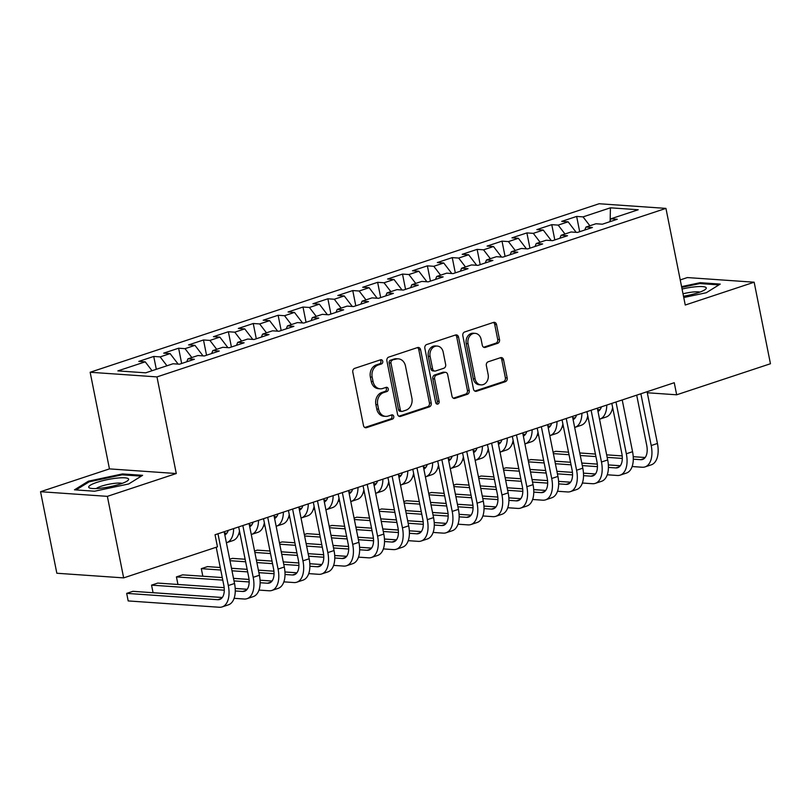 <?xml version="1.0" encoding="UTF-8"?>
<svg xmlns="http://www.w3.org/2000/svg" width="811" height="811" viewBox="0 0 811 811"><rect width="100%" height="100%" fill="white"/><g stroke="black" fill="none" stroke-linecap="round" stroke-linejoin="round"><path stroke-width="1.22" d="M382.741 361.3A2.149 1.754 94 0 0 380.612 359.79L354.671 368.376A3.072 2.514 94 0 0 352.815 372.148L363.48 425.511A3.072 2.514 94 0 0 365.71 427.772A3.072 2.514 94 0 0 366.511 427.661L392.463 419.074A2.149 1.754 94 0 0 391.632 414.928L388.276 416.033A9.844 8.029 94 0 1 385.691 416.367A9.844 8.029 94 0 1 378.565 409.139L377.673 404.689A9.844 8.029 94 0 1 383.593 392.615L386.948 391.51A2.149 1.754 94 0 0 386.127 387.354L382.762 388.469A9.844 8.029 94 0 1 380.187 388.804A9.844 8.029 94 0 1 373.06 381.575L372.168 377.125A9.844 8.029 94 0 1 378.088 365.051L381.444 363.936A2.149 1.754 94 0 0 382.741 361.3M380.187 388.804L378.382 388.672A9.844 8.029 94 0 1 371.245 381.444L370.363 377.003A9.844 8.029 94 0 1 376.284 364.93L379.639 363.815A2.149 1.754 94 0 0 380.207 359.922M364.828 427.498L390.659 418.952A2.149 1.754 94 0 0 391.226 415.06M385.691 416.367L383.887 416.246A9.844 8.029 94 0 1 376.76 409.008L375.868 404.567A9.844 8.029 94 0 1 381.788 392.494L385.144 391.378A2.149 1.754 94 0 0 385.712 387.496M497.66 343.317A3.072 2.514 94 0 0 499.515 339.545L496.525 324.572A3.072 2.514 94 0 0 494.294 322.322A3.072 2.514 94 0 0 493.483 322.423L464.673 331.963A3.072 2.514 94 0 0 462.828 335.734L473.482 389.087A3.072 2.514 94 0 0 475.712 391.348A3.072 2.514 94 0 0 476.523 391.247L505.334 381.707A3.072 2.514 94 0 0 507.179 377.936L503.57 359.851A3.072 2.514 94 0 0 501.34 357.59A3.072 2.514 94 0 0 500.539 357.692L488.202 361.777A3.072 2.514 94 0 0 486.357 365.548L488.141 374.52A8.222 6.711 94 0 1 481.045 384.88A8.222 6.711 94 0 1 475.084 378.838L468.059 343.712A8.222 6.711 94 0 1 475.165 333.351A8.222 6.711 94 0 1 481.126 339.393L482.292 345.243A3.072 2.514 94 0 0 484.522 347.503A3.072 2.514 94 0 0 485.333 347.402L497.66 343.317L495.856 343.195A3.072 2.514 94 0 0 497.701 339.424L494.71 324.451A3.072 2.514 94 0 0 493.372 322.464M674.255 382.721L215.037 534.753L217.449 546.837L123.657 577.888L107.366 496.352L176.281 473.533L156.969 376.902L665.943 208.386L685.254 305.027L754.159 282.208L770.45 363.744L676.668 394.795L674.255 382.721M420.585 349.723A3.072 2.514 94 0 0 418.354 347.463A3.072 2.514 94 0 0 417.543 347.564L388.733 357.104A3.072 2.514 94 0 0 386.888 360.875L397.542 414.228A3.072 2.514 94 0 0 399.772 416.489A3.072 2.514 94 0 0 400.583 416.388L429.394 406.848A3.072 2.514 94 0 0 431.239 403.077L420.585 349.723L418.77 349.592A3.072 2.514 94 0 0 417.432 347.605M426.708 344.533L455.518 334.994A3.072 2.514 94 0 1 456.319 334.892A3.072 2.514 94 0 1 458.55 337.143L469.214 390.507A3.072 2.514 94 0 1 467.359 394.278L455.032 398.363A3.072 2.514 94 0 1 454.221 398.465A3.072 2.514 94 0 1 452.001 396.204L447.672 374.56A3.072 2.514 94 0 0 445.442 372.31A3.072 2.514 94 0 0 444.641 372.411L436.46 375.118A3.072 2.514 94 0 0 434.605 378.889L439.116 401.415A2.149 1.754 94 0 1 435.689 402.55L424.852 348.304A3.072 2.514 94 0 1 426.708 344.533M156.969 376.902L90.153 372.259L599.116 203.743L665.943 208.386M156.31 369.299L153.735 356.445L138.813 361.392L145.23 361.838L117.859 370.891L145.676 372.827L173.037 363.764L179.444 364.21L194.376 359.273L187.959 358.827L197.914 355.532L204.321 355.978L219.254 351.031L212.837 350.585L222.792 347.29L229.199 347.737L244.121 342.8L237.714 342.354L247.669 339.059L254.076 339.505L268.999 334.558L262.592 334.112L272.547 330.817L278.954 331.263L293.876 326.326L287.469 325.88L297.414 322.585L303.831 323.031L318.753 318.084L312.347 317.638L322.291 314.344L328.708 314.79L343.631 309.853L337.224 309.407L347.169 306.112L353.586 306.558L368.508 301.611L362.101 301.175L372.046 297.88L378.463 298.326L393.386 293.379L386.979 292.933L396.924 289.639L403.331 290.085L418.263 285.148L411.846 284.702L421.801 281.407L428.208 281.853L443.141 276.906L436.724 276.46L446.679 273.165L453.085 273.611L468.018 268.674L461.601 268.228L471.556 264.933L477.963 265.379L492.895 260.432L486.478 259.986L496.433 256.692L502.84 257.138L517.763 252.201L511.356 251.755L521.311 248.46L527.718 248.906L542.64 243.959L536.233 243.513L546.188 240.228L552.595 240.664L567.518 235.727L561.111 235.281L571.056 231.987L577.473 232.433L592.395 227.496L585.988 227.05L595.933 223.755L602.35 224.201L617.272 219.254L610.865 218.808L609.629 221.788M153.735 356.445L160.152 356.891L170.097 353.596L178.167 364.119M181.664 363.48L178.613 348.213L163.69 353.15L170.097 353.596M178.613 348.213L185.03 348.659L194.975 345.364L203.044 355.887M206.541 355.238L203.49 339.971L188.568 344.918L194.975 345.364M203.49 339.971L209.907 340.417L219.852 337.123L227.911 347.645M231.419 347.007L228.367 331.74L213.445 336.677L219.852 337.123M228.367 331.74L234.784 332.186L244.729 328.891L252.789 339.414M256.296 338.765L253.245 323.498L238.322 328.445L244.729 328.891M253.245 323.498L259.662 323.944L269.607 320.649L277.666 331.172M281.174 330.533L278.122 315.266L263.2 320.203L269.607 320.649M278.122 315.266L284.529 315.712L294.484 312.417L302.544 322.94M306.051 322.291L303 307.034L288.077 311.971L294.484 312.417M303 307.034L309.407 307.47L319.362 304.176L327.421 314.709M330.929 314.06L327.877 298.793L312.945 303.74L319.362 304.176M327.877 298.793L334.284 299.239L344.239 295.944L352.298 306.467M355.806 305.818L352.755 290.561L337.822 295.498L344.239 295.944M352.755 290.561L359.161 291.007L369.117 287.712L377.176 298.235M380.683 297.586L377.632 282.319L362.699 287.266L369.117 287.712M377.632 282.319L384.039 282.765L393.994 279.471L402.053 289.993M405.551 289.355L402.509 274.088L387.577 279.025L393.994 279.471M402.509 274.088L408.916 274.534L418.871 271.239L426.931 281.762M430.428 281.113L427.377 265.846L412.454 270.793L418.871 271.239M427.377 265.846L433.794 266.292L443.739 262.997L451.808 273.52M455.306 272.881L452.254 257.614L437.332 262.551L443.739 262.997M452.254 257.614L458.671 258.06L468.616 254.766L476.686 265.288M480.183 264.639L477.132 249.372L462.209 254.319L468.616 254.766M477.132 249.372L483.549 249.818L493.493 246.524L501.553 257.057M505.06 256.408L502.009 241.141L487.087 246.078L493.493 246.524M502.009 241.141L508.426 241.587L518.371 238.292L526.43 248.815M529.938 248.166L526.886 232.909L511.964 237.846L518.371 238.292M526.886 232.909L533.303 233.345L543.248 230.06L551.308 240.583M554.815 239.934L551.764 224.667L536.841 229.614L543.248 230.06M551.764 224.667L558.171 225.113L568.126 221.819L576.185 232.341M579.693 231.703L576.641 216.436L561.719 221.373L568.126 221.819M576.641 216.436L583.048 216.882L610.419 207.819L638.227 209.745L610.865 218.808M585.988 227.05L584.751 230.02M583.048 216.882L589.861 225.762M610.419 207.819L610.166 220.491M561.111 235.281L559.874 238.262M558.171 225.113L564.983 234.004M536.233 243.513L534.996 246.493M533.303 233.345L540.106 242.236M511.356 251.755L510.119 254.735M508.426 241.587L515.228 250.467M486.478 259.986L485.242 262.967M483.549 249.818L490.351 258.709M461.601 268.228L460.364 271.209M458.671 258.06L465.473 266.941M436.724 276.46L435.487 279.44M433.794 266.292L440.596 275.182M411.846 284.702L410.609 287.672M408.916 274.534L415.719 283.414M386.979 292.933L385.742 295.914M384.039 282.765L390.841 291.656M362.101 301.175L360.865 304.145M359.161 291.007L365.974 299.888M337.224 309.407L335.987 312.387M334.284 299.239L341.096 308.129M312.347 317.638L311.11 320.619M309.407 307.47L316.219 316.361M287.469 325.88L286.232 328.86M284.529 315.712L291.342 324.593M262.592 334.112L261.355 337.092M259.662 323.944L266.464 332.834M237.714 342.354L236.477 345.324M234.784 332.186L241.587 341.066M212.837 350.585L211.6 353.566M209.907 340.417L216.709 349.308M187.959 358.827L186.723 361.797M185.03 348.659L191.832 357.539M160.152 356.891L166.954 365.781M647.3 392.757L676.668 394.795M754.159 282.208L687.343 277.565L680.236 279.917M176.281 473.533L109.455 468.89L40.55 491.709L107.366 496.352M40.55 491.709L56.841 573.245L123.657 577.888M109.455 468.89L90.153 372.259M145.23 361.838L152.032 370.718M122.481 473.928L88.419 481.176L74.47 489.824L94.593 491.223L128.665 483.974L142.604 475.327L122.481 473.928L122.664 474.84M683.754 297.536L706.29 292.73L720.239 284.083L700.116 282.694L681.575 286.638M398.89 416.225L427.59 406.727A3.072 2.514 94 0 0 429.435 402.945L418.77 349.592M392.25 360.368A2.149 1.754 94 0 0 390.953 363.004L400.31 409.839A2.149 1.754 94 0 0 402.438 411.349L405.976 410.173A9.844 8.029 94 0 0 411.897 398.1L405.5 366.085A9.844 8.029 94 0 0 398.363 358.857A9.844 8.029 94 0 0 395.788 359.192L390.446 360.236A2.149 1.754 94 0 0 389.148 362.882L390.953 363.004M401.871 411.42L400.066 411.299A2.149 1.754 94 0 1 398.505 409.717L389.148 362.882M398.363 358.857L396.559 358.736A9.844 8.029 94 0 0 393.984 359.06L395.788 359.192M390.446 360.236L393.984 359.06M453.339 398.191L465.555 394.146A3.072 2.514 94 0 0 467.41 390.375L456.745 337.021A3.072 2.514 94 0 0 455.397 335.034M445.442 372.31L443.637 372.178A3.072 2.514 94 0 0 442.836 372.279L434.655 374.986A3.072 2.514 94 0 0 432.8 378.767L437.301 401.293L439.116 401.415M436.369 403.756A2.149 1.754 94 0 0 437.301 401.293M443.191 352.106A8.222 6.711 94 0 0 437.22 346.064A8.222 6.711 94 0 0 430.124 356.435L432.598 368.812A3.072 2.514 94 0 0 434.828 371.073A3.072 2.514 94 0 0 435.629 370.962L443.81 368.255A3.072 2.514 94 0 0 445.655 364.484L443.191 352.106M437.22 346.064L435.416 345.942A8.222 6.711 94 0 0 428.32 356.313L430.124 356.435M434.828 371.073L433.023 370.941A3.072 2.514 94 0 1 430.793 368.681L428.32 356.313M483.64 347.24L495.856 343.195M475.165 333.351L473.36 333.22A8.222 6.711 94 0 0 466.254 343.59L468.059 343.712M481.045 384.88L479.24 384.759A8.222 6.711 94 0 1 473.279 378.717L466.254 343.59M474.83 391.084L503.53 381.575A3.072 2.514 94 0 0 505.375 377.804L501.766 359.729A3.072 2.514 94 0 0 500.417 357.732M88.612 482.17L88.419 481.176M700.298 283.597L700.116 282.694M222.285 597.525L132.903 591.32L126.678 593.378L128.189 600.931L219.294 607.257A23.499 12.875 -108.3 0 0 222.153 606.912A23.499 12.875 -108.3 0 0 228.317 585.542L217.977 533.78M222.153 606.912L228.378 604.854A23.499 12.875 -108.3 0 0 234.531 583.484L224.191 531.722M216.213 547.243L223.806 585.238A15.662 8.586 71.7 0 1 219.69 599.471A15.662 8.586 71.7 0 1 217.784 599.704L126.678 593.378L128.189 600.931M228.256 530.374A15.662 8.586 71.7 0 1 224.84 534.966M224.454 533.05L226.887 533.222L224.465 533.08M226.391 542.731A23.499 12.875 -108.3 0 0 226.735 542.63L232.96 540.572A23.499 12.875 -108.3 0 0 239.478 530.962M226.735 542.63A23.499 12.875 -108.3 0 0 233.639 528.6M234.115 598.315L244.172 599.015A23.499 12.875 -108.3 0 0 247.031 598.67A23.499 12.875 -108.3 0 0 253.194 577.31L242.844 525.548M247.031 598.67L253.255 596.612A23.499 12.875 -108.3 0 0 259.408 575.252L249.068 523.49M238.677 526.927L248.673 576.996A15.662 8.586 71.7 0 1 244.567 591.239A15.662 8.586 71.7 0 1 242.661 591.472L235.271 590.955M247.162 589.293L235.2 588.462M220.257 567.497L207.525 566.605L201.31 568.663L202.821 576.215L222.265 577.564L182.657 574.847L176.433 576.905L177.944 584.457L224.171 587.661L157.78 583.079L151.556 585.136L153.066 592.689L222.305 597.504M224.292 590.195L151.556 585.136L153.066 592.689M258.993 590.084L269.049 590.783A23.499 12.875 -108.3 0 0 271.908 590.438A23.499 12.875 -108.3 0 0 278.072 569.079L267.721 517.306M271.908 590.438L278.132 588.38A23.499 12.875 -108.3 0 0 284.286 567.011L273.946 515.249M263.545 518.695L273.55 568.764A15.662 8.586 71.7 0 1 269.445 583.008A15.662 8.586 71.7 0 1 267.539 583.231L260.149 582.724M272.04 581.051L260.078 580.22L272.06 581.031M249.048 579.459L233.517 578.375M249.17 581.953L234.014 580.909M222.782 580.118L176.433 576.905L177.944 584.457M235.2 588.431L247.183 589.262M116.794 478.135A20.366 3.731 -11.3 0 0 94.917 483.072A20.366 3.731 -11.3 0 0 90.001 488.141A20.366 3.731 -11.3 0 0 100.523 488.222A20.366 3.731 -11.3 0 0 127.793 480.588A20.366 3.731 -11.3 0 0 116.794 478.135M122.187 483.376A13.939 2.555 -11.3 0 0 114.939 483.305A13.939 2.555 -11.3 0 0 96.245 488.557M76.082 489.935L89.159 481.825L122.167 474.81L141.307 476.138M683.501 296.248A20.366 3.731 -11.3 0 0 705.428 289.345A20.366 3.731 -11.3 0 0 694.429 286.901A20.366 3.731 -11.3 0 0 682.051 289.04M699.822 292.132A13.939 2.555 -11.3 0 0 692.574 292.061A13.939 2.555 -11.3 0 0 683.004 293.795M681.727 287.408L699.802 283.566L718.941 284.894M253.133 522.142A15.662 8.586 71.7 0 1 249.717 526.734M251.745 525.011L249.342 524.839L251.765 524.981M238.698 534.043L240.117 534.135M251.268 534.5A23.499 12.875 -108.3 0 0 251.613 534.398L257.837 532.34A23.499 12.875 -108.3 0 0 264.356 522.72M251.613 534.398A23.499 12.875 -108.3 0 0 258.506 520.358M278.001 513.91A15.662 8.586 71.7 0 1 274.594 518.493M276.622 516.779L274.219 516.607M263.575 525.802L264.994 525.903M276.145 526.268A23.499 12.875 -108.3 0 0 276.49 526.157L282.715 524.099A23.499 12.875 -108.3 0 0 289.233 514.488M276.49 526.157A23.499 12.875 -108.3 0 0 283.384 512.126M283.87 581.852L293.927 582.551A23.499 12.875 -108.3 0 0 296.785 582.207A23.499 12.875 -108.3 0 0 302.949 560.837L292.599 509.075M296.785 582.207L303 580.139A23.499 12.875 -108.3 0 0 309.163 558.779L298.823 507.017M288.422 510.454L298.428 560.523A15.662 8.586 71.7 0 1 294.322 574.766A15.662 8.586 71.7 0 1 292.416 574.999L285.026 574.482M296.917 572.819L284.955 571.988M273.925 571.218L258.395 570.143L273.925 571.197M247.152 569.363L231.49 568.278L247.142 569.332M274.047 573.722L258.891 572.667M247.659 571.887L231.997 570.802M220.764 570.021L201.31 568.663L202.821 576.215M233.507 578.355L249.048 579.429M308.738 573.61L318.804 574.31A23.499 12.875 -108.3 0 0 321.663 573.965A23.499 12.875 -108.3 0 0 327.826 552.605L317.476 500.833M321.663 573.965L327.877 571.907A23.499 12.875 -108.3 0 0 334.041 550.547L323.701 498.775M313.299 502.222L323.305 552.291A15.662 8.586 71.7 0 1 319.199 566.534A15.662 8.586 71.7 0 1 317.294 566.757L309.903 566.25M309.822 563.726L321.805 564.557L309.832 563.746M298.803 562.986L283.262 561.901M256.367 560.006L272.02 561.1L256.367 560.036M245.135 559.255L232.402 558.373L229.695 559.266M298.924 565.48L283.769 564.436M272.537 563.655L256.874 562.56M245.642 561.78L229.979 560.695M284.955 571.958L296.938 572.789M302.878 505.669A15.662 8.586 71.7 0 1 299.472 510.261M301.499 508.538L299.097 508.375M274.209 516.577L276.642 516.749M288.452 517.57L289.862 517.671M301.023 518.026A23.499 12.875 -108.3 0 0 301.368 517.925L307.592 515.867A23.499 12.875 -108.3 0 0 314.11 506.246M301.368 517.925A23.499 12.875 -108.3 0 0 308.261 503.884M333.615 565.379L343.682 566.078A23.499 12.875 -108.3 0 0 346.54 565.733A23.499 12.875 -108.3 0 0 352.694 544.363L342.354 492.601M346.54 565.733L352.755 563.675A23.499 12.875 -108.3 0 0 358.918 542.306L348.578 490.543M338.177 493.98L348.183 544.049A15.662 8.586 71.7 0 1 344.077 558.292A15.662 8.586 71.7 0 1 342.171 558.526L334.771 558.009M346.662 556.346L334.71 555.515M323.68 554.744L308.139 553.67L323.68 554.724M296.907 552.889L281.245 551.804L296.897 552.859M270.012 551.024L257.28 550.132L254.573 551.034M323.792 557.248L308.646 556.194M297.414 555.413L281.752 554.329M270.509 553.548L254.857 552.463M283.262 561.881L298.803 562.956M327.756 497.437A15.662 8.586 71.7 0 1 324.349 502.029M323.964 500.103L326.397 500.275L323.964 500.134M299.087 508.345L301.52 508.507M313.33 509.328L314.739 509.43M325.9 509.795A23.499 12.875 -108.3 0 0 326.245 509.683L332.469 507.625A23.499 12.875 -108.3 0 0 338.988 498.015M326.245 509.683A23.499 12.875 -108.3 0 0 333.139 495.653M358.492 557.137L368.559 557.836A23.499 12.875 -108.3 0 0 371.418 557.492A23.499 12.875 -108.3 0 0 377.571 536.132L367.231 484.37M371.418 557.492L377.632 555.434A23.499 12.875 -108.3 0 0 383.796 534.074L373.445 482.302M363.054 485.748L373.06 535.818A15.662 8.586 71.7 0 1 368.954 550.061A15.662 8.586 71.7 0 1 367.048 550.284L359.648 549.777M371.539 548.114L359.577 547.283L371.56 548.084M348.558 546.513L333.017 545.438M306.122 543.532L321.774 544.627L306.122 543.563M294.89 542.782L282.157 541.9L279.45 542.802M348.669 549.017L333.524 547.962M322.281 547.182L306.629 546.087M295.386 545.306L279.734 544.222M334.7 555.484L346.682 556.316M352.633 489.195A15.662 8.586 71.7 0 1 349.227 493.787M351.254 492.064L348.842 491.902M338.197 501.097L339.616 501.198M350.778 501.553A23.499 12.875 -108.3 0 0 351.122 501.451L357.337 499.394A23.499 12.875 -108.3 0 0 363.865 489.773M351.122 501.451A23.499 12.875 -108.3 0 0 358.016 487.411M383.37 548.905L393.436 549.605A23.499 12.875 -108.3 0 0 396.295 549.26A23.499 12.875 -108.3 0 0 402.449 527.89L392.108 476.128M396.295 549.26L402.509 547.202A23.499 12.875 -108.3 0 0 408.673 525.832L398.323 474.07M387.932 477.517L397.937 527.576A15.662 8.586 71.7 0 1 393.832 541.819A15.662 8.586 71.7 0 1 391.926 542.052L384.526 541.535M396.417 539.873L384.455 539.041M373.435 538.281L357.894 537.196L373.425 538.251M346.662 536.416L331 535.331L346.652 536.385M319.767 534.55L307.034 533.668L304.328 534.561M373.547 540.775L358.401 539.72M347.159 538.94L331.506 537.855M320.264 537.075L304.612 535.99M333.017 545.408L348.548 546.482M377.51 480.964A15.662 8.586 71.7 0 1 374.094 485.556M376.122 483.832L373.719 483.66M348.842 491.871L351.275 492.044M363.075 492.855L364.494 492.956M375.655 493.321A23.499 12.875 -108.3 0 0 376 493.21L382.214 491.152A23.499 12.875 -108.3 0 0 388.733 481.541M376 493.21A23.499 12.875 -108.3 0 0 382.893 479.179M408.247 540.663L418.314 541.363A23.499 12.875 -108.3 0 0 421.173 541.018A23.499 12.875 -108.3 0 0 427.326 519.658L416.986 467.896M421.173 541.018L427.387 538.96A23.499 12.875 -108.3 0 0 433.55 517.6L423.2 465.838M412.809 469.275L422.815 519.344A15.662 8.586 71.7 0 1 418.709 533.587A15.662 8.586 71.7 0 1 416.803 533.82L409.403 533.303M421.294 531.641L409.332 530.81L421.315 531.61M398.313 530.039L382.772 528.965M355.867 527.069L371.529 528.154L355.877 527.089M344.634 526.309L331.912 525.427L329.205 526.329M398.424 532.543L383.279 531.489M372.036 530.708L356.384 529.624M345.141 528.843L329.489 527.748M384.455 539.011L396.437 539.842M402.388 472.722A15.662 8.586 71.7 0 1 398.971 477.314M400.999 475.591L398.596 475.428M373.719 483.63L376.142 483.802M387.952 484.623L389.371 484.725M400.522 485.079A23.499 12.875 -108.3 0 0 400.877 484.978L407.092 482.92A23.499 12.875 -108.3 0 0 413.61 473.3M400.877 484.978A23.499 12.875 -108.3 0 0 407.771 470.948M433.125 532.432L443.181 533.131A23.499 12.875 -108.3 0 0 446.04 532.786A23.499 12.875 -108.3 0 0 452.203 511.417L441.863 459.655M446.04 532.786L452.264 530.729A23.499 12.875 -108.3 0 0 458.428 509.359L448.077 457.597M437.687 461.043L447.692 511.112A15.662 8.586 71.7 0 1 443.587 525.346A15.662 8.586 71.7 0 1 441.681 525.579L434.28 525.062M446.172 523.399L434.209 522.568M423.18 521.808L407.649 520.723L423.18 521.777M396.407 519.942L380.754 518.858L396.407 519.912M369.512 518.077L356.789 517.195L354.083 518.087M423.301 524.301L408.156 523.247M396.914 522.466L381.261 521.382M370.019 520.601L354.366 519.516M382.772 528.934L398.302 530.009M427.265 464.49A15.662 8.586 71.7 0 1 423.849 469.082M423.464 467.166L425.897 467.329L423.474 467.187M398.596 475.398L401.019 475.57M412.829 476.392L414.249 476.483M425.4 476.848A23.499 12.875 -108.3 0 0 425.755 476.746L431.969 474.678A23.499 12.875 -108.3 0 0 438.487 465.068M425.755 476.746A23.499 12.875 -108.3 0 0 432.648 462.706M458.002 524.19L468.059 524.889A23.499 12.875 -108.3 0 0 470.917 524.545A23.499 12.875 -108.3 0 0 477.081 503.185L466.741 451.423M470.917 524.545L477.142 522.487A23.499 12.875 -108.3 0 0 483.295 501.127L472.955 449.365M462.564 452.802L472.57 502.871A15.662 8.586 71.7 0 1 468.464 517.114A15.662 8.586 71.7 0 1 466.558 517.347L459.158 516.83M471.049 515.167L459.087 514.336L471.069 515.137M448.057 513.566L432.527 512.491M405.622 510.595L421.284 511.68L405.632 510.626M394.389 509.845L381.667 508.953L378.95 509.855M448.179 516.07L433.033 515.015M421.791 514.235L406.139 513.15M394.896 512.37L379.244 511.275M434.209 522.537L446.192 523.379M452.143 456.258A15.662 8.586 71.7 0 1 448.726 460.841M450.754 459.117L448.351 458.955M437.707 468.15L439.126 468.251M450.277 468.606A23.499 12.875 -108.3 0 0 450.632 468.505L456.846 466.447A23.499 12.875 -108.3 0 0 463.365 456.836M450.632 468.505A23.499 12.875 -108.3 0 0 457.526 454.474M482.88 515.958L492.936 516.658A23.499 12.875 -108.3 0 0 495.795 516.313A23.499 12.875 -108.3 0 0 501.958 494.953L491.618 443.181M495.795 516.313L502.019 514.255A23.499 12.875 -108.3 0 0 508.173 492.885L497.832 441.123M487.441 444.57L497.447 494.639A15.662 8.586 71.7 0 1 493.331 508.882A15.662 8.586 71.7 0 1 491.425 509.105L484.035 508.598M483.964 506.074L495.947 506.905L483.964 506.094M472.935 505.334L457.404 504.249L472.935 505.304M446.162 503.469L430.509 502.384L446.162 503.449M419.267 501.603L406.544 500.722L403.827 501.614M473.056 507.828L457.911 506.784M446.668 506.003L431.016 504.908M419.774 504.128L404.111 503.043M432.516 512.461L448.057 513.535M477.02 448.017A15.662 8.586 71.7 0 1 473.604 452.609M475.631 450.886L473.229 450.723L475.651 450.855M448.341 458.925L450.774 459.097M462.584 459.918L464.004 460.009M475.155 460.374A23.499 12.875 -108.3 0 0 475.499 460.273L481.724 458.215A23.499 12.875 -108.3 0 0 488.242 448.595M475.499 460.273A23.499 12.875 -108.3 0 0 482.403 446.232M507.757 507.727L517.813 508.426A23.499 12.875 -108.3 0 0 520.672 508.081A23.499 12.875 -108.3 0 0 526.836 486.712L516.485 434.949M520.672 508.081L526.897 506.013A23.499 12.875 -108.3 0 0 533.05 484.654L522.71 432.892M512.319 436.328L522.314 486.397A15.662 8.586 71.7 0 1 518.209 500.64A15.662 8.586 71.7 0 1 516.303 500.874L508.913 500.357M520.804 498.694L508.842 497.863L520.824 498.664M482.271 495.987L497.812 497.072L482.281 496.018M455.376 494.122L471.039 495.207L455.387 494.152M444.144 493.372L431.422 492.48L428.705 493.382M497.934 499.596L482.788 498.542M471.546 497.761L455.883 496.677M444.651 495.896L428.989 494.811M501.897 439.785A15.662 8.586 71.7 0 1 498.481 444.367M500.509 442.654L498.106 442.482M487.462 451.676L488.881 451.778M500.032 452.143A23.499 12.875 -108.3 0 0 500.377 452.031L506.601 449.973A23.499 12.875 -108.3 0 0 513.12 440.363M500.377 452.031A23.499 12.875 -108.3 0 0 507.28 438.001M532.634 499.485L542.691 500.184A23.499 12.875 -108.3 0 0 545.55 499.84A23.499 12.875 -108.3 0 0 551.713 478.48L541.363 426.708M545.55 499.84L551.774 497.782A23.499 12.875 -108.3 0 0 557.927 476.422L547.587 424.65M537.186 428.096L547.192 478.166A15.662 8.586 71.7 0 1 543.086 492.409A15.662 8.586 71.7 0 1 541.18 492.632L533.79 492.125M533.719 489.601L545.702 490.432L533.719 489.631M522.689 488.861L507.159 487.776M495.916 486.995L480.264 485.911L495.906 486.975M469.022 485.13L456.299 484.248L453.582 485.14M522.811 491.354L507.656 490.31M496.423 489.53L480.761 488.435M469.528 487.654L453.866 486.57M526.775 431.543A15.662 8.586 71.7 0 1 523.359 436.136M525.386 434.412L522.983 434.25L525.406 434.382M498.096 442.451L500.529 442.624M512.339 443.445L513.758 443.546M524.91 443.901A23.499 12.875 -108.3 0 0 525.254 443.799L531.479 441.742A23.499 12.875 -108.3 0 0 537.997 432.121M525.254 443.799A23.499 12.875 -108.3 0 0 532.148 429.759M557.512 491.253L567.568 491.953A23.499 12.875 -108.3 0 0 570.427 491.608A23.499 12.875 -108.3 0 0 576.591 470.238L566.24 418.476M570.427 491.608L576.641 489.55A23.499 12.875 -108.3 0 0 582.805 468.18L572.465 416.418M562.064 419.855L572.069 469.924A15.662 8.586 71.7 0 1 567.964 484.167A15.662 8.586 71.7 0 1 566.058 484.4L558.667 483.883M570.559 482.221L558.597 481.389L570.579 482.19M532.026 479.514L547.567 480.599L532.036 479.544M520.794 478.764L505.131 477.679M493.899 476.898L481.166 476.016L478.46 476.909M547.689 483.123L532.533 482.069M521.301 481.288L505.638 480.203M494.406 479.423L478.743 478.338M507.149 487.756L522.689 488.83M551.642 423.312A15.662 8.586 71.7 0 1 548.236 427.904M550.263 426.18L547.861 426.008M537.217 435.203L538.636 435.304M549.787 435.669A23.499 12.875 -108.3 0 0 550.132 435.558L556.356 433.5A23.499 12.875 -108.3 0 0 562.875 423.889M550.132 435.558A23.499 12.875 -108.3 0 0 557.025 421.527M582.379 483.011L592.446 483.711A23.499 12.875 -108.3 0 0 595.304 483.366A23.499 12.875 -108.3 0 0 601.468 462.006L591.118 410.244M595.304 483.366L601.519 481.308A23.499 12.875 -108.3 0 0 607.682 459.949L597.342 408.186M586.941 411.623L596.947 461.692A15.662 8.586 71.7 0 1 592.841 475.935A15.662 8.586 71.7 0 1 590.935 476.169L583.545 475.651M583.464 473.127L595.446 473.959L583.474 473.158M572.444 472.387L556.904 471.313L572.444 472.357M545.671 470.532L530.009 469.437L545.661 470.502M518.776 468.657L506.044 467.775L503.337 468.677M572.566 474.891L557.41 473.837M546.178 473.056L530.516 471.972M519.283 471.181L503.621 470.096M505.131 477.649L520.784 478.733M576.52 415.07A15.662 8.586 71.7 0 1 573.113 419.662M575.141 417.939L572.738 417.777L575.161 417.918M547.851 425.978L550.284 426.15M562.094 426.971L563.503 427.073M574.664 427.427A23.499 12.875 -108.3 0 0 575.009 427.326L581.234 425.268A23.499 12.875 -108.3 0 0 587.752 415.648M575.009 427.326A23.499 12.875 -108.3 0 0 581.903 413.296M607.257 474.78L617.323 475.479A23.499 12.875 -108.3 0 0 620.182 475.134A23.499 12.875 -108.3 0 0 626.335 453.765L615.995 402.003M620.182 475.134L626.396 473.077A23.499 12.875 -108.3 0 0 632.56 451.707L622.219 399.945M611.818 403.391L621.824 453.45A15.662 8.586 71.7 0 1 617.718 467.694A15.662 8.586 71.7 0 1 615.813 467.927L608.412 467.41M620.303 465.747L608.351 464.916L620.324 465.727M581.781 463.04L597.322 464.125L581.781 463.071M554.886 461.175L570.538 462.26L554.886 461.206M543.654 460.425L530.921 459.543L528.214 460.435M597.433 466.649L582.288 465.595M571.056 464.815L555.393 463.73M544.151 462.949L528.498 461.864M601.397 406.838A15.662 8.586 71.7 0 1 597.991 411.43M600.018 409.707L597.606 409.535M586.971 418.74L588.38 418.831M599.542 419.196A23.499 12.875 -108.3 0 0 599.887 419.084L606.111 417.026A23.499 12.875 -108.3 0 0 612.629 407.416M599.887 419.084A23.499 12.875 -108.3 0 0 606.78 405.054M632.134 466.538L642.2 467.237A23.499 12.875 -108.3 0 0 645.059 466.893A23.499 12.875 -108.3 0 0 651.213 445.533L640.872 393.771M645.059 466.893L651.274 464.835A23.499 12.875 -108.3 0 0 657.437 443.475L647.087 391.713M636.696 395.15L646.702 445.219A15.662 8.586 71.7 0 1 642.596 459.462A15.662 8.586 71.7 0 1 640.69 459.695L633.29 459.178M645.181 457.516L633.219 456.684M622.199 455.914L606.658 454.839M595.426 454.059L579.764 452.964M568.531 452.183L555.799 451.301L553.092 452.203M622.311 458.418L607.165 457.363M595.923 456.583L580.27 455.498M569.028 454.718L553.376 453.623M376.284 364.93L378.088 365.051M370.363 377.003L372.168 377.125M371.245 381.444L373.06 381.575M385.144 391.378L386.948 391.51M381.788 392.494L383.593 392.615M375.868 404.567L377.673 404.689M376.76 409.008L378.565 409.139M390.659 418.952L392.463 419.074M364.93 427.549L366.511 427.661M379.639 363.815L381.444 363.936M429.435 402.945L431.239 403.077M427.59 406.727L429.394 406.848M398.992 416.276L400.583 416.388M398.505 409.717L400.31 409.839M456.745 337.021L458.55 337.143M467.41 390.375L469.214 390.507M465.555 394.146L467.359 394.278M453.44 398.252L455.032 398.363M442.836 372.279L444.641 372.411M434.655 374.986L436.46 375.118M432.8 378.767L434.605 378.889M430.793 368.681L432.598 368.812M483.741 347.29L485.333 347.402M473.279 378.717L475.084 378.838M501.766 359.729L503.57 359.851M505.375 377.804L507.179 377.936M503.53 381.575L505.334 381.707M474.932 391.135L476.523 391.247M494.71 324.451L496.525 324.572M497.701 339.424L499.515 339.545M228.317 585.542L234.531 583.484M217.784 599.704L221.362 598.518M224.769 534.631L225.945 534.246M253.194 577.31L259.408 575.252M242.661 591.472L246.24 590.286M278.072 569.079L284.286 567.011M267.539 583.231L271.117 582.055M249.646 526.39L250.822 526.004M274.524 518.158L275.699 517.773M302.949 560.837L309.163 558.779M292.416 574.999L295.995 573.813M327.826 552.605L334.041 550.547M317.294 566.757L320.862 565.581M299.401 509.926L300.577 509.531M352.694 544.363L358.918 542.306M342.171 558.526L345.739 557.339M324.278 501.685L325.454 501.299M377.571 536.132L383.796 534.074M367.048 550.284L370.617 549.108M349.156 493.453L350.332 493.058M402.449 527.89L408.673 525.832M391.926 542.052L395.494 540.866M374.033 485.211L375.199 484.826M427.326 519.658L433.55 517.6M416.803 533.82L420.372 532.634M398.911 476.98L400.076 476.594M452.203 511.417L458.428 509.359M441.681 525.579L445.249 524.393M423.788 468.738L424.954 468.352M477.081 503.185L483.295 501.127M466.558 517.347L470.127 516.161M448.665 460.506L449.831 460.121M501.958 494.953L508.173 492.885M491.425 509.105L495.004 507.929M473.533 452.274L474.709 451.879M526.836 486.712L533.05 484.654M516.303 500.874L519.881 499.688M498.41 444.033L499.586 443.647M551.713 478.48L557.927 476.422M541.18 492.632L544.759 491.456M523.288 435.801L524.464 435.406M576.591 470.238L582.805 468.18M566.058 484.4L569.636 483.214M548.165 427.559L549.341 427.174M601.468 462.006L607.682 459.949M590.935 476.169L594.504 474.982M573.042 419.328L574.218 418.942M626.335 453.765L632.56 451.707M615.813 467.927L619.381 466.741M597.92 411.086L599.096 410.701M651.213 445.533L657.437 443.475M640.69 459.695L644.258 458.509"/></g></svg>
